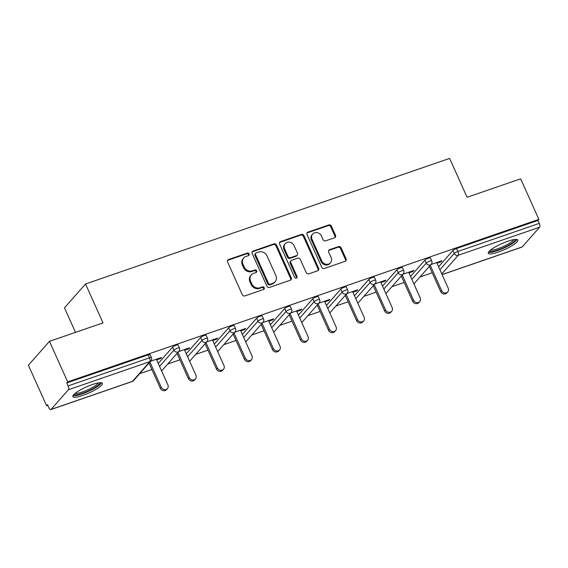 <?xml version="1.0" encoding="UTF-8"?>
<svg xmlns="http://www.w3.org/2000/svg" width="568" height="568" viewBox="0 0 568 568"><rect width="100%" height="100%" fill="white"/><g stroke="black" fill="none" stroke-linecap="round" stroke-linejoin="round"><path stroke-width="0.85" d="M249.075 253.924A1.427 1.271 41.4 0 0 247.265 253.079L228.521 259.541A2.038 1.818 41.4 0 0 227.576 261.969L242.28 294.693A2.038 1.818 41.4 0 0 244.865 295.9L263.602 289.439A1.427 1.271 41.4 0 0 264.269 287.735A1.427 1.271 41.4 0 0 262.459 286.89L260.037 287.727A6.511 5.822 41.4 0 1 251.773 283.858L250.552 281.132A6.511 5.822 41.4 0 1 251.312 274.876A6.511 5.822 41.4 0 1 253.584 273.364L256.005 272.526A1.427 1.271 41.4 0 0 256.672 270.829A1.427 1.271 41.4 0 0 254.862 269.985L252.44 270.822A6.511 5.822 41.4 0 1 244.176 266.953L242.955 264.226A6.511 5.822 41.4 0 1 243.715 257.971A6.511 5.822 41.4 0 1 245.987 256.459L248.408 255.621A1.427 1.271 41.4 0 0 249.075 253.924M248.528 255.579A1.427 1.271 41.4 0 0 246.654 253.775L227.91 260.243A2.038 1.818 41.4 0 0 227.555 260.407M263.722 289.389A1.427 1.271 41.4 0 0 261.848 287.585L259.42 288.423L260.037 287.727M256.125 272.484A1.427 1.271 41.4 0 0 254.251 270.68L251.823 271.518L252.44 270.822M507.849 241.237A16.174 3.273 155.8 0 0 488.31 253.3A16.174 3.273 155.8 0 0 498.271 252.1A16.174 3.273 155.8 0 0 517.81 240.044A16.174 3.273 155.8 0 0 507.849 241.237M92.378 384.543A16.174 3.273 155.8 0 0 72.839 396.606A16.174 3.273 155.8 0 0 82.8 395.406A16.174 3.273 155.8 0 0 102.339 383.343A16.174 3.273 155.8 0 0 92.378 384.543M334.559 237.772A2.038 1.818 41.4 0 0 335.51 235.344L331.378 226.163A2.038 1.818 41.4 0 0 328.801 224.956L307.984 232.134A2.038 1.818 41.4 0 0 307.039 234.563L321.744 267.279A2.038 1.818 41.4 0 0 324.328 268.494L345.138 261.308A2.038 1.818 41.4 0 0 346.089 258.887L341.105 247.797A2.038 1.818 41.4 0 0 338.521 246.59L329.618 249.657A2.038 1.818 41.4 0 0 328.666 252.085L331.137 257.588A5.446 4.871 41.4 0 1 330.505 262.814A5.446 4.871 41.4 0 1 321.701 260.84L312.024 239.298A5.446 4.871 41.4 0 1 312.656 234.073A5.446 4.871 41.4 0 1 321.46 236.047L323.071 239.632A2.038 1.818 41.4 0 0 325.656 240.846L334.559 237.772M51.049 409.436L132.451 381.355L149.831 361.653L68.423 389.726L51.049 409.436A3.11 1.242 -109 0 1 50.815 409.599A3.11 1.242 -109 0 1 48.883 407.703L47.549 404.743L46.626 405.786L28.4 365.224L49.459 341.34L103.007 322.873L85.534 283.979L449.607 158.401L467.081 197.295L520.636 178.821L538.862 219.376L67.684 381.902L66.761 382.946L68.096 385.906L149.498 357.826L148.17 354.865L66.761 382.946M49.459 341.34L67.684 381.902M276.524 245.085A2.038 1.818 41.4 0 0 273.946 243.878L253.129 251.056A2.038 1.818 41.4 0 0 252.185 253.484L266.889 286.201A2.038 1.818 41.4 0 0 269.466 287.415L290.284 280.23A2.038 1.818 41.4 0 0 291.228 277.809L276.524 245.085L275.913 245.781A2.038 1.818 41.4 0 0 273.329 244.574L252.519 251.752A2.038 1.818 41.4 0 0 252.164 251.922M280.556 241.599L301.374 234.414A2.038 1.818 41.4 0 1 303.951 235.628L318.655 268.344A2.038 1.818 41.4 0 1 317.711 270.773L308.8 273.847A2.038 1.818 41.4 0 1 306.223 272.633L300.259 259.363A2.038 1.818 41.4 0 0 297.682 258.156L291.767 260.194A2.038 1.818 41.4 0 0 290.823 262.622L297.029 276.438A1.427 1.271 41.4 0 1 294.565 277.291L279.612 244.02A2.038 1.818 41.4 0 1 280.556 241.599L279.946 242.295L300.756 235.109L301.374 234.414M85.534 283.979L64.475 307.863L75.48 332.365M68.423 389.726A3.11 1.242 -109 0 0 68.096 385.906M538.862 219.376L537.939 220.427L539.273 223.387A3.11 1.242 71 0 1 539.6 227.207L522.226 246.917A3.11 1.242 71 0 1 521.992 247.08L442.117 274.628M432.22 272.782L419.993 276.999M404.189 282.452L391.955 286.67M376.151 292.122L363.925 296.34M348.12 301.793L335.894 306.01M320.082 311.463L307.856 315.68M292.051 321.133L279.825 325.35M264.021 330.803L251.787 335.021M235.983 340.473L223.756 344.691M207.952 350.144L195.726 354.361M179.921 359.807L167.688 364.024M151.883 369.477L139.657 373.694M47.833 405.367L46.626 405.786M156.647 359.892L160.652 358.507L160.368 357.875M160.652 358.507L161.575 357.464L150.648 361.234M438.574 266.747L452.923 250.474A3.11 0.632 -24.2 0 1 456.537 248.5L457.865 251.468L539.273 223.387M537.939 220.427L456.537 248.5M148.17 354.865A3.11 0.632 -24.2 0 1 150.087 354.638L151.415 357.599A3.11 0.632 -24.2 0 0 149.498 357.826A3.11 1.242 -109 0 1 149.831 361.653A3.11 2.783 41.4 0 0 150.911 360.928A3.11 3.11 0 0 0 151.415 357.599M424.885 260.144A3.11 0.632 -24.2 0 1 428.506 258.17A3.11 0.632 -24.2 0 1 430.416 257.943L431.751 260.904A3.11 0.632 -24.2 0 0 429.834 261.131A3.11 0.632 155.8 0 0 426.22 263.112L424.885 260.144L410.543 276.417M396.855 269.814A3.11 0.632 -24.2 0 1 400.468 267.84A3.11 0.632 -24.2 0 1 402.385 267.613L403.72 270.574A3.11 0.632 -24.2 0 0 401.803 270.801A3.11 0.632 155.8 0 0 398.182 272.775L396.855 269.814L382.505 286.087M368.817 279.484A3.11 0.632 -24.2 0 1 372.438 277.511A3.11 0.632 -24.2 0 1 374.355 277.276L375.682 280.244A3.11 0.632 -24.2 0 0 373.765 280.471A3.11 0.632 155.8 0 0 370.151 282.445L368.817 279.484L354.475 295.758M340.786 289.155A3.11 0.632 -24.2 0 1 344.4 287.181A3.11 0.632 -24.2 0 1 346.317 286.946L347.651 289.914A3.11 0.632 -24.2 0 0 345.734 290.141A3.11 0.632 155.8 0 0 342.121 292.115L340.786 289.155L326.444 305.428M312.755 298.825A3.11 0.632 -24.2 0 1 316.369 296.851A3.11 0.632 -24.2 0 1 318.286 296.617L319.614 299.584A3.11 0.632 -24.2 0 0 317.704 299.812A3.11 0.632 155.8 0 0 314.083 301.786L312.755 298.825L298.406 315.091M284.717 308.495A3.11 0.632 -24.2 0 1 288.338 306.521A3.11 0.632 -24.2 0 1 290.255 306.287L291.583 309.248A3.11 0.632 -24.2 0 0 289.666 309.482A3.11 0.632 155.8 0 0 286.052 311.456L284.717 308.495L270.375 324.761M256.686 318.165A3.11 0.632 -24.2 0 1 260.3 316.184A3.11 0.632 -24.2 0 1 262.217 315.957L263.552 318.918A3.11 0.632 -24.2 0 0 261.635 319.152A3.11 0.632 155.8 0 0 258.021 321.126L256.686 318.165L242.344 334.431M228.655 327.828A3.11 0.632 -24.2 0 1 232.269 325.854A3.11 0.632 -24.2 0 1 234.186 325.627L235.514 328.588A3.11 0.632 -24.2 0 0 233.604 328.822A3.11 0.632 155.8 0 0 229.983 330.796L228.655 327.828L214.306 344.101M200.618 337.498A3.11 0.632 -24.2 0 1 204.239 335.525A3.11 0.632 -24.2 0 1 206.149 335.297L207.483 338.258A3.11 0.632 -24.2 0 0 205.566 338.493A3.11 0.632 155.8 0 0 201.952 340.466L200.618 337.498L186.276 353.772M172.587 347.169A3.11 0.632 -24.2 0 1 176.201 345.195A3.11 0.632 -24.2 0 1 178.118 344.968L179.452 347.928A3.11 0.632 -24.2 0 0 177.536 348.156A3.11 0.632 155.8 0 0 173.914 350.136L172.587 347.169L158.245 363.442M184.678 350.222L188.69 348.837L189.606 347.793L178.679 351.564M212.709 340.551L216.72 339.167L217.643 338.123L206.716 341.893M240.747 330.881L244.751 329.497L245.674 328.453L234.747 332.223M268.778 321.211L272.789 319.827L273.705 318.783L262.778 322.553M296.815 311.541L300.82 310.163L301.743 309.113L290.816 312.883M324.846 301.871L328.851 300.493L329.774 299.442L318.847 303.213M352.877 292.2L356.889 290.823L357.804 289.779L346.878 293.542M380.915 282.537L384.919 281.153L385.842 280.109L374.915 283.879M408.946 272.867L412.95 271.483L413.873 270.439L402.946 274.209M436.977 263.197L440.988 261.812L441.911 260.769L430.977 264.539M188.69 348.837L188.406 348.205M216.72 339.167L216.436 338.542M244.751 329.497L244.467 328.872M272.789 319.827L272.505 319.202M300.82 310.163L300.536 309.532M328.851 300.493L328.574 299.861M356.889 290.823L356.605 290.191M384.919 281.153L384.635 280.521M412.95 271.483L412.673 270.851M440.988 261.812L440.704 261.181M243.715 257.971L243.097 258.667A6.511 5.822 41.4 0 0 242.337 264.922L242.955 264.226M251.823 271.518A6.511 5.822 41.4 0 1 243.565 267.649L242.337 264.922M251.312 274.876L250.694 275.572A6.511 5.822 41.4 0 0 249.934 281.827L250.552 281.132M259.42 288.423A6.511 5.822 41.4 0 1 251.162 284.554L249.934 281.827M290.639 280.067A2.038 1.818 41.4 0 0 290.617 278.505L275.913 245.781M256.211 252.93A1.427 1.271 41.4 0 0 255.55 254.627L268.458 283.354A1.427 1.271 41.4 0 0 270.269 284.199L272.825 283.318A6.511 5.822 41.4 0 0 275.097 281.806A6.511 5.822 41.4 0 0 275.856 275.551L267.031 255.919A6.511 5.822 41.4 0 0 258.774 252.05L256.211 252.93M255.721 253.264L255.103 253.96A1.427 1.271 41.4 0 0 254.94 255.323L255.55 254.627M275.097 281.806L274.479 282.502A6.511 5.822 41.4 0 1 272.207 284.014L269.651 284.895A1.427 1.271 41.4 0 1 267.847 284.05L254.94 255.323M318.066 270.602A2.038 1.818 41.4 0 0 318.044 269.04L303.34 236.323A2.038 1.818 41.4 0 0 300.756 235.109M291.057 260.669L290.447 261.365A2.038 1.818 41.4 0 0 290.205 263.318L296.418 277.134L297.029 276.438M296.482 278.086A1.427 1.271 41.4 0 0 296.418 277.134M294.068 245.596A5.446 4.871 41.4 0 0 285.271 243.622A5.446 4.871 41.4 0 0 284.632 248.848L288.047 256.438A2.038 1.818 41.4 0 0 290.624 257.652L296.531 255.614A2.038 1.818 41.4 0 0 297.483 253.186L294.068 245.596M285.271 243.622L284.653 244.318A5.446 4.871 41.4 0 0 284.021 249.544L284.632 248.848M297.241 255.138L296.631 255.834A2.038 1.818 41.4 0 1 295.921 256.31L290.014 258.348A2.038 1.818 41.4 0 1 287.429 257.134L284.021 249.544M279.946 242.295A2.038 1.818 41.4 0 0 279.591 242.458M312.656 234.073L312.045 234.769A5.446 4.871 41.4 0 0 311.406 239.994L312.024 239.298M330.505 262.814L329.887 263.509A5.446 4.871 41.4 0 1 321.09 261.536L311.406 239.994M345.493 261.145A2.038 1.818 41.4 0 0 345.472 259.583L340.488 248.493A2.038 1.818 41.4 0 0 337.91 247.286L329 250.353A2.038 1.818 41.4 0 0 328.652 250.524M334.914 237.601A2.038 1.818 41.4 0 0 334.893 236.039L330.768 226.859A2.038 1.818 41.4 0 0 328.183 225.652L307.373 232.83A2.038 1.818 41.4 0 0 307.018 233.001M160.318 388.249L161.241 387.206A3.834 3.429 41.4 0 0 167.439 388.59L166.523 389.641A3.834 3.429 -138.6 0 1 160.318 388.249L149.015 363.087M167.439 388.59A3.834 3.429 41.4 0 0 167.887 384.912L156.363 359.26M161.241 387.206L149.931 362.043M188.356 378.579L189.272 377.535A3.834 3.429 41.4 0 0 195.477 378.927L194.554 379.971A3.834 3.429 -138.6 0 1 188.356 378.579L177.046 353.417M195.477 378.927A3.834 3.429 41.4 0 0 195.924 375.242L184.394 349.59M189.272 377.535L177.969 352.373M216.387 368.909L217.31 367.865A3.834 3.429 41.4 0 0 223.508 369.257L222.592 370.3A3.834 3.429 -138.6 0 1 216.387 368.909L205.076 343.746M223.508 369.257A3.834 3.429 41.4 0 0 223.955 365.572L212.432 339.92M217.31 367.865L205.999 342.703M244.417 359.239L245.34 358.195A3.834 3.429 41.4 0 0 251.546 359.587L250.623 360.63A3.834 3.429 -138.6 0 1 244.417 359.239L233.114 334.076M251.546 359.587A3.834 3.429 41.4 0 0 251.993 355.902L240.463 330.249M245.34 358.195L234.03 333.033M272.455 349.568L273.371 348.525A3.834 3.429 41.4 0 0 279.577 349.916L278.654 350.96A3.834 3.429 -138.6 0 1 272.455 349.568L261.145 324.406M279.577 349.916A3.834 3.429 41.4 0 0 280.024 346.231L268.494 320.579M273.371 348.525L262.068 323.362M300.486 339.898L301.409 338.855A3.834 3.429 41.4 0 0 307.607 340.246L306.692 341.29A3.834 3.429 -138.6 0 1 300.486 339.898L289.176 314.736M307.607 340.246A3.834 3.429 41.4 0 0 308.055 336.561L296.531 310.916M301.409 338.855L290.099 313.692M99.684 382.74A13.994 2.833 -24.2 0 1 95.36 387.22A13.994 2.833 -24.2 0 1 82.119 393.418A13.994 2.833 -24.2 0 1 74.152 394.213M75.239 393.283A12.957 2.627 155.8 0 0 94.316 386.389A12.957 2.627 155.8 0 0 98.264 382.931M73.002 395.598A16.067 3.252 155.8 0 0 96.61 387.035A16.067 3.252 155.8 0 0 101.48 382.796M515.155 239.433A13.994 2.833 -24.2 0 1 510.824 243.913A13.994 2.833 -24.2 0 1 497.589 250.112A13.994 2.833 -24.2 0 1 489.623 250.907M490.702 249.977A12.957 2.627 155.8 0 0 509.787 243.083A12.957 2.627 155.8 0 0 513.735 239.625M488.466 252.291A16.067 3.252 155.8 0 0 512.073 243.729A16.067 3.252 155.8 0 0 516.951 239.49M328.517 330.228L329.44 329.184A3.834 3.429 41.4 0 0 335.645 330.576L334.722 331.62A3.834 3.429 -138.6 0 1 328.517 330.228L317.214 305.073M335.645 330.576A3.834 3.429 41.4 0 0 336.093 326.891L324.562 301.246M329.44 329.184L318.13 304.022M356.555 320.565L357.478 319.514A3.834 3.429 41.4 0 0 363.676 320.906L362.753 321.95A3.834 3.429 -138.6 0 1 356.555 320.565L345.245 295.403M363.676 320.906A3.834 3.429 41.4 0 0 364.123 317.221L352.593 291.576M357.478 319.514L346.168 294.352M384.586 310.895L385.509 309.851A3.834 3.429 41.4 0 0 391.707 311.236L390.791 312.279A3.834 3.429 -138.6 0 1 384.586 310.895L373.275 285.732M391.707 311.236A3.834 3.429 41.4 0 0 392.154 307.558L380.631 281.906M385.509 309.851L374.198 284.689M412.624 301.225L413.54 300.181A3.834 3.429 41.4 0 0 419.745 301.565L418.822 302.616A3.834 3.429 -138.6 0 1 412.624 301.225L401.313 276.062M419.745 301.565A3.834 3.429 41.4 0 0 420.192 297.888L408.662 272.235M413.54 300.181L402.236 275.019M440.654 291.554L441.577 290.511A3.834 3.429 41.4 0 0 447.776 291.902L446.853 292.946A3.834 3.429 -138.6 0 1 440.654 291.554L429.344 266.392M447.776 291.902A3.834 3.429 41.4 0 0 448.223 288.217L436.7 262.565M441.577 290.511L430.267 265.348M246.654 253.775L247.265 253.079M261.848 287.585L262.459 286.89M254.251 270.68L254.862 269.985M50.815 409.599L132.216 381.519A3.11 1.242 -109 0 0 132.451 381.355A3.11 2.783 41.4 0 0 133.537 380.638L150.911 360.928M539.6 227.207L458.198 255.288L441.79 273.897M442.089 274.557L522.226 246.917M439.909 269.708L454.251 253.442A3.11 0.632 155.8 0 1 457.865 251.468A3.11 1.242 71 0 1 458.198 255.288A3.11 2.783 -138.6 0 1 454.251 253.442L452.923 250.474M159.572 366.403L173.914 350.136A3.11 2.783 -138.6 0 0 177.862 351.982A3.11 2.783 41.4 0 0 178.948 351.258A3.11 3.11 0 0 0 179.452 347.928M187.603 356.732L201.952 340.466A3.11 2.783 -138.6 0 0 205.893 342.312A3.11 2.783 41.4 0 0 206.979 341.588A3.11 3.11 0 0 0 207.483 338.258M215.641 347.062L229.983 330.796A3.11 2.783 -138.6 0 0 233.931 332.642A3.11 2.783 41.4 0 0 235.01 331.918A3.11 3.11 0 0 0 235.514 328.588M243.672 337.399L258.021 321.126A3.11 2.783 -138.6 0 0 261.962 322.972A3.11 2.783 41.4 0 0 263.048 322.255A3.11 3.11 0 0 0 263.552 318.918M271.71 327.729L286.052 311.456A3.11 2.783 -138.6 0 0 289.992 313.302A3.11 2.783 41.4 0 0 291.079 312.585A3.11 3.11 0 0 0 291.583 309.248M299.741 318.059L314.083 301.786A3.11 2.783 -138.6 0 0 318.03 303.631A3.11 2.783 41.4 0 0 319.117 302.914A3.11 3.11 0 0 0 319.614 299.584M327.771 308.389L342.121 292.115A3.11 2.783 -138.6 0 0 346.061 293.968A3.11 2.783 41.4 0 0 347.147 293.244A3.11 3.11 0 0 0 347.651 289.914M355.809 298.718L370.151 282.445A3.11 2.783 -138.6 0 0 374.092 284.298A3.11 2.783 41.4 0 0 375.178 283.574A3.11 3.11 0 0 0 375.682 280.244M383.84 289.048L398.182 272.775A3.11 2.783 -138.6 0 0 402.13 274.628A3.11 2.783 41.4 0 0 403.216 273.904A3.11 3.11 0 0 0 403.72 270.574M411.871 279.378L426.22 263.112A3.11 2.783 -138.6 0 0 430.161 264.958A3.11 2.783 41.4 0 0 431.247 264.234A3.11 3.11 0 0 0 431.751 260.904M243.565 267.649L244.176 266.953M251.162 284.554L251.773 283.858M227.91 260.243L228.521 259.541M290.617 278.505L291.228 277.809M252.519 251.752L253.129 251.056M273.329 244.574L273.946 243.878M267.847 284.05L268.458 283.354M269.651 284.895L270.269 284.199M272.207 284.014L272.825 283.318M303.34 236.323L303.951 235.628M318.044 269.04L318.655 268.344M290.205 263.318L290.823 262.622M287.429 257.134L288.047 256.438M290.014 258.348L290.624 257.652M295.921 256.31L296.531 255.614M321.09 261.536L321.701 260.84M329 250.353L329.618 249.657M337.91 247.286L338.521 246.59M340.488 248.493L341.105 247.797M345.472 259.583L346.089 258.887M307.373 232.83L307.984 232.134M328.183 225.652L328.801 224.956M330.768 226.859L331.378 226.163M334.893 236.039L335.51 235.344M132.216 381.519A3.11 3.11 0 0 0 133.537 380.638M161.61 370.925L178.948 351.258M189.641 361.262L206.979 341.588M217.672 351.592L235.01 331.918M245.71 341.922L263.048 322.255M273.74 332.252L291.079 312.585M301.771 322.581L319.117 302.914M329.809 312.911L347.147 293.244M357.84 303.241L375.178 283.574M385.871 293.571L403.216 273.904M413.909 283.901L431.247 264.234"/></g></svg>
